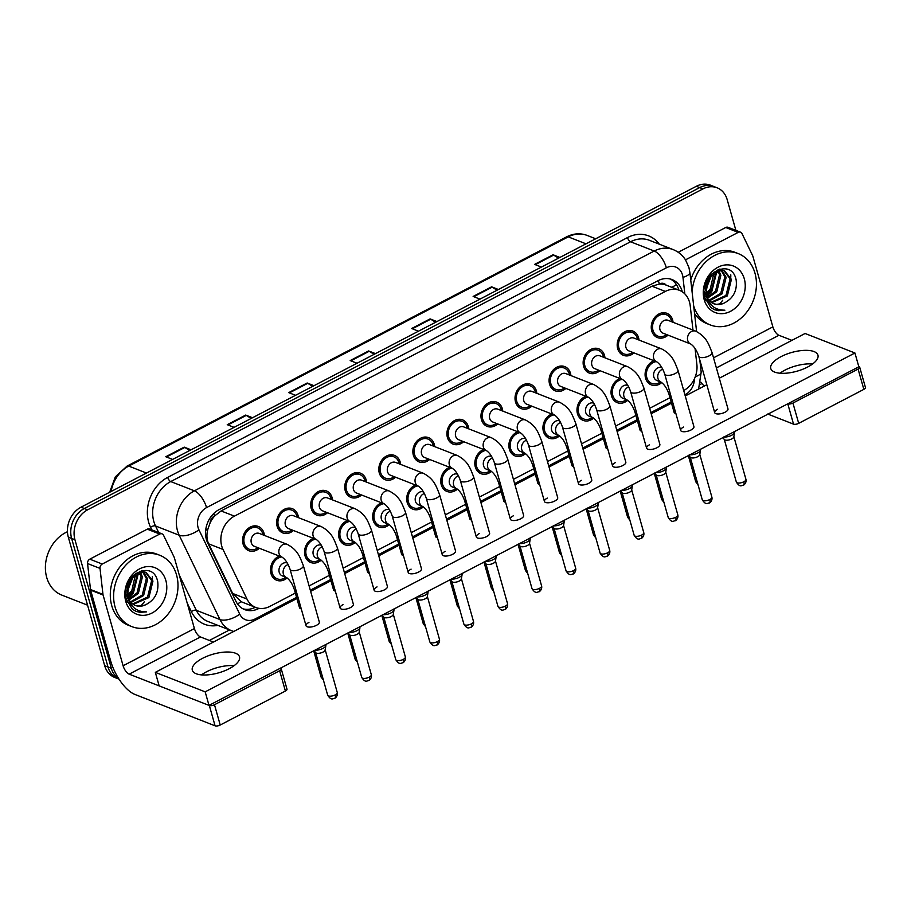 <?xml version="1.0" encoding="UTF-8"?>
<svg xmlns="http://www.w3.org/2000/svg" width="911" height="911" viewBox="0 0 911 911"><rect width="100%" height="100%" fill="white"/><g stroke="black" fill="none" stroke-linecap="round" stroke-linejoin="round"><path stroke-width="1.37" d="M627.702 400.339A13.027 10.59 -68.6 0 1 617.237 402.651A13.027 10.59 -68.6 0 1 611.532 395.966A13.027 10.59 -68.6 0 1 619.913 378.475M593.642 418.103A13.027 10.59 -68.6 0 1 583.177 420.415A13.027 10.59 -68.6 0 1 577.472 413.731A13.027 10.59 -68.6 0 1 585.853 396.239M559.582 435.857A13.027 10.59 -68.6 0 1 549.117 438.168A13.027 10.59 -68.6 0 1 543.423 431.495A13.027 10.59 -68.6 0 1 551.804 414.004M525.533 453.621A13.027 10.59 -68.6 0 1 515.068 455.933A13.027 10.59 -68.6 0 1 509.363 449.248A13.027 10.59 -68.6 0 1 517.744 431.757M491.473 471.374A13.027 10.59 -68.6 0 1 481.008 473.697A13.027 10.59 -68.6 0 1 475.303 467.013A13.027 10.59 -68.6 0 1 483.684 449.522M457.413 489.139A13.027 10.59 -68.6 0 1 446.959 491.45A13.027 10.59 -68.6 0 1 441.254 484.777A13.027 10.59 -68.6 0 1 449.635 467.286M423.364 506.903A13.027 10.59 -68.6 0 1 412.899 509.215A13.027 10.59 -68.6 0 1 407.194 502.53A13.027 10.59 -68.6 0 1 415.575 485.039M389.304 524.656A13.027 10.59 -68.6 0 1 378.839 526.979A13.027 10.59 -68.6 0 1 373.146 520.295A13.027 10.59 -68.6 0 1 381.527 502.804M355.256 542.421A13.027 10.59 -68.6 0 1 344.791 544.732A13.027 10.59 -68.6 0 1 339.086 538.059A13.027 10.59 -68.6 0 1 347.467 520.568M321.196 560.185A13.027 10.59 -68.6 0 1 310.731 562.497A13.027 10.59 -68.6 0 1 305.026 555.812A13.027 10.59 -68.6 0 1 313.407 538.321M287.136 577.938A13.027 10.59 -68.6 0 1 276.682 580.261A13.027 10.59 -68.6 0 1 270.977 573.577A13.027 10.59 -68.6 0 1 279.358 556.086M661.75 382.574A13.027 10.59 -68.6 0 1 651.285 384.886A13.027 10.59 -68.6 0 1 645.58 378.213A13.027 10.59 -68.6 0 1 653.961 360.722M633.988 352.899A13.027 10.59 -68.6 0 1 623.386 355.336A13.027 10.59 -68.6 0 1 617.681 348.651A13.027 10.59 -68.6 0 1 620.983 334.827A13.027 10.59 -68.6 0 1 632.883 331.08A13.027 10.59 -68.6 0 1 638.577 337.753A13.027 10.59 -68.6 0 1 639.01 340.054M599.928 370.663A13.027 10.59 -68.6 0 1 589.326 373.1A13.027 10.59 -68.6 0 1 583.621 366.416A13.027 10.59 -68.6 0 1 586.923 352.591A13.027 10.59 -68.6 0 1 598.823 348.833A13.027 10.59 -68.6 0 1 604.528 355.518A13.027 10.59 -68.6 0 1 604.961 357.818M565.879 388.428A13.027 10.59 -68.6 0 1 555.277 390.853A13.027 10.59 -68.6 0 1 549.572 384.18A13.027 10.59 -68.6 0 1 552.863 370.356A13.027 10.59 -68.6 0 1 564.763 366.598A13.027 10.59 -68.6 0 1 570.468 373.282A13.027 10.59 -68.6 0 1 570.901 375.583M531.819 406.181A13.027 10.59 -68.6 0 1 521.217 408.618A13.027 10.59 -68.6 0 1 515.512 401.933A13.027 10.59 -68.6 0 1 518.814 388.109A13.027 10.59 -68.6 0 1 530.714 384.362A13.027 10.59 -68.6 0 1 536.42 391.035A13.027 10.59 -68.6 0 1 536.841 393.336M497.759 423.945A13.027 10.59 -68.6 0 1 487.157 426.382A13.027 10.59 -68.6 0 1 481.464 419.698A13.027 10.59 -68.6 0 1 484.754 405.873A13.027 10.59 -68.6 0 1 496.654 402.115A13.027 10.59 -68.6 0 1 502.36 408.8A13.027 10.59 -68.6 0 1 502.792 411.1M463.71 441.71A13.027 10.59 -68.6 0 1 453.109 444.135A13.027 10.59 -68.6 0 1 447.403 437.462A13.027 10.59 -68.6 0 1 450.706 423.638A13.027 10.59 -68.6 0 1 462.606 419.88A13.027 10.59 -68.6 0 1 468.3 426.564A13.027 10.59 -68.6 0 1 468.732 428.865M429.65 459.463A13.027 10.59 -68.6 0 1 419.049 461.9A13.027 10.59 -68.6 0 1 413.343 455.215A13.027 10.59 -68.6 0 1 416.646 441.391A13.027 10.59 -68.6 0 1 428.546 437.644A13.027 10.59 -68.6 0 1 434.251 444.317A13.027 10.59 -68.6 0 1 434.684 446.618M395.602 477.227A13.027 10.59 -68.6 0 1 385 479.664A13.027 10.59 -68.6 0 1 379.295 472.98A13.027 10.59 -68.6 0 1 382.586 459.155A13.027 10.59 -68.6 0 1 394.486 455.398A13.027 10.59 -68.6 0 1 400.191 462.082A13.027 10.59 -68.6 0 1 400.624 464.382M361.542 494.992A13.027 10.59 -68.6 0 1 350.94 497.417A13.027 10.59 -68.6 0 1 345.235 490.744A13.027 10.59 -68.6 0 1 348.537 476.92A13.027 10.59 -68.6 0 1 360.437 473.162A13.027 10.59 -68.6 0 1 366.142 479.835A13.027 10.59 -68.6 0 1 366.564 482.147M327.482 512.745A13.027 10.59 -68.6 0 1 316.88 515.182A13.027 10.59 -68.6 0 1 311.186 508.497A13.027 10.59 -68.6 0 1 314.477 494.673A13.027 10.59 -68.6 0 1 326.377 490.927A13.027 10.59 -68.6 0 1 332.082 497.6A13.027 10.59 -68.6 0 1 332.515 499.9M293.433 530.509A13.027 10.59 -68.6 0 1 282.831 532.946A13.027 10.59 -68.6 0 1 277.126 526.262A13.027 10.59 -68.6 0 1 280.429 512.438A13.027 10.59 -68.6 0 1 292.317 508.68A13.027 10.59 -68.6 0 1 298.022 515.364A13.027 10.59 -68.6 0 1 298.455 517.664M259.373 548.274A13.027 10.59 -68.6 0 1 248.771 550.699A13.027 10.59 -68.6 0 1 243.066 544.026A13.027 10.59 -68.6 0 1 246.369 530.202A13.027 10.59 -68.6 0 1 258.269 526.444A13.027 10.59 -68.6 0 1 263.974 533.117A13.027 10.59 -68.6 0 1 264.395 535.429M668.036 335.146A13.027 10.59 -68.6 0 1 657.446 337.571A13.027 10.59 -68.6 0 1 651.741 330.898A13.027 10.59 -68.6 0 1 655.032 317.074A13.027 10.59 -68.6 0 1 666.932 313.316A13.027 10.59 -68.6 0 1 672.637 320A13.027 10.59 -68.6 0 1 673.07 322.3M692.975 330.089L690.219 305.789A22.991 18.687 111.4 0 0 689.502 302.11A22.991 18.687 111.4 0 0 679.435 290.324A22.991 18.687 111.4 0 0 665.315 291.429L234.423 516.15A22.991 18.687 111.4 0 0 223.001 549.447L246.995 599.062A22.991 18.687 111.4 0 0 255.775 607.466A22.991 18.687 111.4 0 0 269.895 606.362L295.358 593.084M210.077 523.005A22.991 18.687 -68.6 0 1 214.894 515.763L214.563 515.922A7.664 6.229 111.4 0 0 210.077 523.005L207.959 528.972C206.398 534.336 206.638 539.289 208.665 543.844L232.658 593.448L241.324 601.784L255.775 607.466M659.359 283.959L659.029 284.13A22.991 18.687 -68.6 0 1 666.146 285.12A22.991 18.687 -68.6 0 1 666.18 285.143A7.664 6.229 111.4 0 0 659.359 283.959A22.991 9.782 -117.5 0 0 658.254 280.588M659.029 284.13L652.003 286.213L221.1 510.946L214.894 515.763M683.705 390.546A22.991 18.687 111.4 0 0 696.869 364.434L695.059 348.469M309.102 585.921L329.418 575.331M343.151 568.157L363.466 557.566M377.211 550.392L397.526 539.802M411.271 532.639L431.575 522.049M445.32 514.874L465.635 504.284M479.38 497.11L499.695 486.52M513.428 479.357L533.744 468.766M547.488 461.592L567.804 451.002M581.548 443.828L601.852 433.237M615.597 426.075L635.912 415.484M649.657 408.31L669.972 397.72M118.76 678.741A22.991 18.687 -68.6 0 1 111.324 668.287L74.941 539.722L71.627 538.424A22.991 18.687 -68.6 0 1 84.324 508.497L699.659 187.598A22.991 18.687 -68.6 0 1 713.78 186.482A22.991 18.687 -68.6 0 0 699.659 187.598L84.324 508.497A22.991 18.687 -68.6 0 0 71.627 538.424L107.999 666.989L71.627 538.424L68.302 537.114A22.991 18.687 -68.6 0 1 80.999 507.199L696.334 186.288A22.991 18.687 -68.6 0 1 710.455 185.184L717.094 187.791A22.991 18.687 -68.6 0 1 727.16 199.577L735.883 230.369M119.022 679.15L118.066 678.775A22.991 18.687 -68.6 0 1 107.999 666.989A22.991 18.687 -68.6 0 0 118.066 678.775L114.74 677.477A22.991 18.687 -68.6 0 1 104.685 665.69L68.302 537.114M189.704 450.501L184.819 447.438A6.126 2.608 -117.5 0 0 184.216 447.13L165.779 456.741L172.612 459.417M191.059 449.806L184.216 447.13M251.185 418.445L246.289 415.382A6.126 2.608 -117.5 0 0 245.685 415.074L227.249 424.685L234.081 427.361M252.529 417.739L245.685 415.074M312.655 386.389L307.759 383.315A6.126 2.608 -117.5 0 0 307.166 383.007L288.719 392.63L295.563 395.306M313.999 385.683L307.166 383.007M558.545 258.155L553.649 255.08A6.126 2.608 -117.5 0 0 553.045 254.773L534.609 264.395L541.441 267.071M559.889 257.449L553.045 254.773M497.076 290.21L492.179 287.136A6.126 2.608 -117.5 0 0 491.576 286.828L473.139 296.451L479.972 299.127M498.419 289.504L491.576 286.828M435.595 322.266L430.709 319.203A6.126 2.608 -117.5 0 0 430.106 318.896L411.67 328.507L418.502 331.183M436.95 321.572L430.106 318.896M374.125 354.333L369.228 351.259A6.126 2.608 -117.5 0 0 368.636 350.951L350.188 360.574L357.032 363.25M375.469 353.627L368.636 350.951M682.316 291.816A22.991 18.687 111.4 0 0 682.202 291.383A22.991 18.687 111.4 0 0 672.136 279.597A22.991 18.687 111.4 0 0 658.015 280.702L219.107 509.602A22.991 18.687 111.4 0 0 207.685 542.899L235.881 601.192A22.991 18.687 111.4 0 0 244.66 609.607A22.991 18.687 111.4 0 0 258.781 608.491L259.066 608.343M670.428 279.051A22.991 18.687 -68.6 0 1 678.877 290.085A22.991 18.687 -68.6 0 1 678.877 290.108M74.941 539.722A22.991 18.687 -68.6 0 1 87.638 509.807L702.973 188.896A22.991 18.687 -68.6 0 1 717.094 187.791M701.948 383.554L700.206 384.476M229.538 629.934L209.382 640.444M255.296 607.284A22.991 18.687 -68.6 0 1 243.043 608.855M690.743 344.028L662.992 333.164A6.901 5.603 -68.6 0 1 659.974 329.634A6.901 5.603 -68.6 0 1 661.728 322.312A6.901 5.603 -68.6 0 1 668.025 320.319L695.765 331.183A6.901 5.603 -68.6 0 0 691.187 331.706A6.901 5.603 -68.6 0 0 687.725 340.486A6.901 5.603 -68.6 0 0 690.743 344.028C694.102 346.339 696.778 350.416 698.76 356.258L714.702 412.626A6.901 2.733 -15.8 0 0 725.076 412.216A6.901 2.733 -15.8 0 0 727.98 408.88L712.026 352.511A6.901 2.733 164.2 0 1 709.134 355.848A6.901 2.733 164.2 0 1 708.781 356.03A6.901 2.733 164.2 0 1 698.76 356.258M666.636 334.588A11.49 9.349 -68.6 0 1 658.004 336.148A11.49 9.349 -68.6 0 1 652.971 330.249A11.49 9.349 -68.6 0 1 655.874 318.053A11.49 9.349 -68.6 0 1 666.374 314.739A11.49 9.349 -68.6 0 1 671.407 320.638A11.49 9.349 -68.6 0 1 671.658 321.742M734.357 431.404L734.505 431.951A6.901 2.733 164.2 0 1 734.528 432.452A6.901 2.733 164.2 0 1 731.613 435.287A6.901 2.733 164.2 0 1 723.607 437.007M733.81 436.528A4.976 1.981 164.2 0 1 733.833 436.893A4.976 1.981 164.2 0 1 731.715 438.943A4.976 1.981 164.2 0 1 725.019 439.967A4.976 1.981 164.2 0 1 724.404 439.557L722.639 437.508M670.792 395.556A6.901 2.733 164.2 0 1 670.12 395.351A6.901 2.733 164.2 0 1 669.016 394.349C667.034 388.507 664.358 384.419 660.999 382.108L656.842 380.479A6.901 5.603 -68.6 0 1 653.825 376.949A6.901 5.603 -68.6 0 1 655.567 369.627A6.901 5.603 -68.6 0 1 661.876 367.634L661.91 367.657M660.486 381.903A11.49 9.349 -68.6 0 1 651.843 383.463A11.49 9.349 -68.6 0 1 646.81 377.564A11.49 9.349 -68.6 0 1 656.239 361.61M656.683 361.781L628.943 350.929A6.901 5.603 -68.6 0 1 625.925 347.387A6.901 5.603 -68.6 0 1 627.668 340.076A6.901 5.603 -68.6 0 1 633.965 338.083L661.716 348.936A6.901 5.603 -68.6 0 0 657.138 349.471A6.901 5.603 -68.6 0 0 653.665 358.251A6.901 5.603 -68.6 0 0 656.683 361.781C660.054 364.104 662.718 368.181 664.7 374.022L680.654 430.391A6.901 2.733 -15.8 0 0 691.028 429.981A6.901 2.733 -15.8 0 0 693.92 426.633L677.978 370.265A6.901 2.733 164.2 0 1 675.074 373.612A6.901 2.733 164.2 0 1 674.721 373.783A6.901 2.733 164.2 0 1 664.7 374.022M632.576 352.352A11.49 9.349 -68.6 0 1 623.944 353.912A11.49 9.349 -68.6 0 1 618.911 348.013A11.49 9.349 -68.6 0 1 621.826 335.817A11.49 9.349 -68.6 0 1 632.314 332.504A11.49 9.349 -68.6 0 1 637.347 338.402A11.49 9.349 -68.6 0 1 637.609 339.507M700.297 449.169L700.457 449.704A6.901 2.733 164.2 0 1 700.479 450.216A6.901 2.733 164.2 0 1 697.553 453.052A6.901 2.733 164.2 0 1 689.547 454.771M699.762 454.293A4.976 1.981 164.2 0 1 699.773 454.657A4.976 1.981 164.2 0 1 697.667 456.707A4.976 1.981 164.2 0 1 690.971 457.732A4.976 1.981 164.2 0 1 690.344 457.322L688.591 455.272M622.634 379.545L594.883 368.693A6.901 5.603 -68.6 0 1 591.865 365.152A6.901 5.603 -68.6 0 1 593.608 357.829A6.901 5.603 -68.6 0 1 599.916 355.848L627.656 366.7A6.901 5.603 -68.6 0 0 623.078 367.224A6.901 5.603 -68.6 0 0 619.617 376.004A6.901 5.603 -68.6 0 0 622.634 379.545C625.994 381.857 628.67 385.945 630.651 391.787L646.594 448.155A6.901 2.733 -15.8 0 0 656.968 447.734A6.901 2.733 -15.8 0 0 659.871 444.397L643.918 388.029A6.901 2.733 164.2 0 1 641.025 391.366A6.901 2.733 164.2 0 1 640.661 391.548A6.901 2.733 164.2 0 1 630.651 391.787M598.527 370.117A11.49 9.349 -68.6 0 1 589.884 371.665A11.49 9.349 -68.6 0 1 584.851 365.778A11.49 9.349 -68.6 0 1 587.766 353.57A11.49 9.349 -68.6 0 1 598.265 350.268A11.49 9.349 -68.6 0 1 603.298 356.155A11.49 9.349 -68.6 0 1 603.549 357.271M666.237 466.922L666.397 467.468A6.901 2.733 164.2 0 1 666.419 467.981A6.901 2.733 164.2 0 1 663.504 470.805A6.901 2.733 164.2 0 1 655.499 472.524M665.702 472.046A4.976 1.981 164.2 0 1 665.725 472.422A4.976 1.981 164.2 0 1 663.607 474.46A4.976 1.981 164.2 0 1 656.911 475.496A4.976 1.981 164.2 0 1 656.296 475.086L654.531 473.025M588.574 397.31L560.834 386.446A6.901 5.603 -68.6 0 1 557.805 382.916A6.901 5.603 -68.6 0 1 559.559 375.594A6.901 5.603 -68.6 0 1 565.856 373.601L593.596 384.465A6.901 5.603 -68.6 0 0 589.018 384.989A6.901 5.603 -68.6 0 0 585.557 393.768A6.901 5.603 -68.6 0 0 588.574 397.31C591.934 399.622 594.61 403.698 596.591 409.54L612.545 465.908A6.901 2.733 -15.8 0 0 622.919 465.498A6.901 2.733 -15.8 0 0 625.811 462.162L609.858 405.794A6.901 2.733 164.2 0 1 606.965 409.13A6.901 2.733 164.2 0 1 606.612 409.312A6.901 2.733 164.2 0 1 596.591 409.54M564.467 387.87A11.49 9.349 -68.6 0 1 555.835 389.43A11.49 9.349 -68.6 0 1 550.802 383.531A11.49 9.349 -68.6 0 1 553.706 371.335A11.49 9.349 -68.6 0 1 564.205 368.021A11.49 9.349 -68.6 0 1 569.238 373.92A11.49 9.349 -68.6 0 1 569.5 375.025M632.188 484.686L632.336 485.233A6.901 2.733 164.2 0 1 632.371 485.734A6.901 2.733 164.2 0 1 629.444 488.569A6.901 2.733 164.2 0 1 621.439 490.289M631.642 489.811A4.976 1.981 164.2 0 1 631.665 490.175A4.976 1.981 164.2 0 1 629.558 492.225A4.976 1.981 164.2 0 1 622.862 493.25A4.976 1.981 164.2 0 1 622.236 492.84L620.482 490.79M554.526 415.063L526.774 404.211A6.901 5.603 -68.6 0 1 523.757 400.669A6.901 5.603 -68.6 0 1 525.499 393.358A6.901 5.603 -68.6 0 1 531.796 391.366L559.548 402.218A6.901 5.603 -68.6 0 0 554.97 402.753A6.901 5.603 -68.6 0 0 551.497 411.533A6.901 5.603 -68.6 0 0 554.526 415.063C557.885 417.386 560.55 421.463 562.531 427.305L578.485 483.673A6.901 2.733 -15.8 0 0 588.859 483.263A6.901 2.733 -15.8 0 0 591.751 479.915L575.809 423.547A6.901 2.733 164.2 0 1 572.905 426.895A6.901 2.733 164.2 0 1 572.552 427.065A6.901 2.733 164.2 0 1 562.531 427.305M530.418 405.634A11.49 9.349 -68.6 0 1 521.775 407.194A11.49 9.349 -68.6 0 1 516.742 401.295A11.49 9.349 -68.6 0 1 519.657 389.099A11.49 9.349 -68.6 0 1 530.156 385.786A11.49 9.349 -68.6 0 1 535.19 391.673A11.49 9.349 -68.6 0 1 535.44 392.789M598.128 502.451L598.288 502.986A6.901 2.733 164.2 0 1 598.311 503.498A6.901 2.733 164.2 0 1 595.384 506.334A6.901 2.733 164.2 0 1 587.39 508.053M597.593 507.575A4.976 1.981 164.2 0 1 597.605 507.939A4.976 1.981 164.2 0 1 595.498 509.989A4.976 1.981 164.2 0 1 588.802 511.014A4.976 1.981 164.2 0 1 588.187 510.604L586.422 508.554M636.743 413.309A6.901 2.733 164.2 0 1 636.06 413.116A6.901 2.733 164.2 0 1 634.956 412.102C632.974 406.26 630.31 402.184 626.939 399.872L622.794 398.244A6.901 5.603 -68.6 0 1 619.765 394.702A6.901 5.603 -68.6 0 1 621.518 387.391A6.901 5.603 -68.6 0 1 627.816 385.399L627.861 385.41M626.426 399.667A11.49 9.349 -68.6 0 1 617.795 401.227A11.49 9.349 -68.6 0 1 612.761 395.328A11.49 9.349 -68.6 0 1 622.179 379.375M602.683 431.074A6.901 2.733 164.2 0 1 602 430.88A6.901 2.733 164.2 0 1 600.907 429.867C598.926 424.025 596.25 419.948 592.89 417.625L588.734 416.008A6.901 5.603 -68.6 0 1 585.716 412.467A6.901 5.603 -68.6 0 1 587.458 405.144A6.901 5.603 -68.6 0 1 593.756 403.163L593.801 403.174M592.378 417.432A11.49 9.349 -68.6 0 1 583.735 418.98A11.49 9.349 -68.6 0 1 578.701 413.093A11.49 9.349 -68.6 0 1 588.13 397.128M568.623 448.838A6.901 2.733 164.2 0 1 567.952 448.633A6.901 2.733 164.2 0 1 566.847 447.631C564.866 441.789 562.189 437.701 558.83 435.39L554.674 433.761A6.901 5.603 -68.6 0 1 551.656 430.231A6.901 5.603 -68.6 0 1 553.41 422.909A6.901 5.603 -68.6 0 1 559.707 420.916L559.741 420.939M558.318 435.185A11.49 9.349 -68.6 0 1 549.686 436.745A11.49 9.349 -68.6 0 1 544.653 430.846A11.49 9.349 -68.6 0 1 554.07 414.892M812.578 363.979A24.517 9.736 -15.8 0 0 784.895 370.162A24.517 9.736 -15.8 0 0 779.964 373.214A24.517 9.736 -15.8 0 1 784.895 370.162A24.517 9.736 -15.8 0 1 812.578 363.979M685.493 259.851L738.183 232.385L725.725 227.499A3.826 3.12 -68.6 0 1 728.071 227.317L740.541 232.191A3.826 3.12 111.4 0 0 738.183 232.385M678.205 252.29L725.725 227.499M700.764 382.085A30.644 13.05 -117.5 0 0 704.214 386.093M859.711 367.213L865.45 387.505A3.826 1.526 164.2 0 1 863.844 389.361L858.094 369.069A3.826 1.526 -15.8 0 0 859.711 367.213A3.826 1.526 -15.8 0 0 859.096 366.655L209.006 705.387L159.163 685.881L155.326 672.352L205.169 691.848L854.928 352.99L805.085 333.483L719.303 378.224M798.685 423.353A3.826 1.526 164.2 0 1 793.527 424.139L787.787 403.835A3.826 1.526 -15.8 0 0 792.934 403.049L798.685 423.353L863.844 389.361M767.677 414.027L793.527 424.139M792.934 403.049L858.094 369.069M791.91 340.361L778.928 335.282A7.664 3.257 62.5 0 1 772.858 326.89L752.839 256.139A3.826 3.12 111.4 0 0 752.623 255.57L741.998 233.603A3.826 3.12 111.4 0 0 740.541 232.191M720.601 377.553L718.927 376.892M234.127 665.656A24.517 9.736 -15.8 0 0 206.444 671.84A24.517 9.736 -15.8 0 0 201.502 674.892A24.517 9.736 -15.8 0 1 206.444 671.84A24.517 9.736 -15.8 0 1 234.127 665.656M102.248 564.034A3.826 3.12 111.4 0 0 100.016 568.407L102.966 594.393A3.826 3.12 111.4 0 0 103.08 594.997L90.622 590.123A3.826 3.12 -68.6 0 1 90.496 589.508L87.558 563.533A3.826 3.12 -68.6 0 1 89.79 559.16L102.248 564.034L159.732 534.051L147.275 529.177A3.826 3.12 -68.6 0 1 149.62 528.995L162.078 533.869A3.826 3.12 111.4 0 0 159.732 534.051M89.79 559.16L147.275 529.177M90.622 590.123L110.641 660.874A30.644 13.05 -117.5 0 0 134.919 694.444L215.076 725.816L209.336 705.513L129.168 674.151A7.664 3.257 62.5 0 1 123.099 665.759L103.08 594.997M281.248 668.89L286.999 689.183A3.826 1.526 164.2 0 1 285.394 691.039L279.643 670.747A3.826 1.526 -15.8 0 0 281.248 668.89A3.826 1.526 -15.8 0 0 280.645 668.321L280.303 668.196M209.336 705.513A3.826 1.526 -15.8 0 0 214.484 704.727L220.223 725.019L285.394 691.039M220.223 725.019A3.826 1.526 164.2 0 1 215.076 725.816M214.484 704.727L279.643 670.747M213.447 642.039L200.477 636.96A7.664 3.257 62.5 0 1 194.407 628.567L174.388 557.817A3.826 3.12 111.4 0 0 174.172 557.247L163.547 535.269A3.826 3.12 111.4 0 0 162.078 533.869M692.121 292.192A38.308 31.145 -68.6 0 1 738.217 253.588A38.308 31.145 -68.6 0 1 754.991 273.243A38.308 31.145 -68.6 0 1 745.289 313.908A38.308 31.145 -68.6 0 1 710.295 324.942A38.308 31.145 -68.6 0 1 693.67 305.811M690.743 280.007A38.308 31.145 -68.6 0 1 734.892 252.29L738.217 253.588M705.831 300.436L707.949 301.495M711.104 302.281L726.021 295.403L730.098 278.868L723.869 270.544M705.604 299.821L708.747 301.792M711.685 302.691L727.342 295.916L731.419 279.392L724.53 270.783L721.603 270.111L708.587 277.696L705.9 293.649A17.32 14.086 -68.6 0 0 706.207 294.891A17.32 14.086 -68.6 0 0 713.791 303.773A17.32 14.086 -68.6 0 0 723.436 303.42C733.127 298.728 737.375 290.939 736.168 280.064C731.579 255.866 697.302 274.928 704.977 297.851L710.819 307.542L714.725 309.797L724.894 310.184C715.146 310.252 708.895 305.208 706.139 295.062L705.9 293.649M708.963 300.243L720.749 293.331L724.826 276.807L721 270.077M709.464 300.824L722.07 293.854L726.147 277.32L721.74 270.123M707.141 297.396L715.477 291.269L719.553 274.746L717.788 270.476M707.562 298.193L716.798 291.782L720.874 275.259L718.631 270.282M705.831 293.319L710.204 289.208L714.122 272.093M706.093 294.492L711.514 289.721L715.602 273.198L715.101 271.535M705.49 286.384L709.305 276.648M705.342 288.741L710.762 274.894M724.53 270.783L718.016 269.656M704.237 291.361L707.346 299.036M720.419 269.61L719.713 269.098M721.148 269.702L719.986 269.03M744.298 278.812A24.984 20.315 -68.6 0 1 730.497 311.334A24.984 20.315 -68.6 0 1 704.214 299.719A24.984 20.315 -68.6 0 1 718.016 267.208A24.984 20.315 -68.6 0 1 744.298 278.812M713.518 303.659L716.524 304.365L723.436 303.42M730.781 274.803A34.481 28.036 -68.6 0 1 730.77 277.308M730.451 280.964A34.481 28.036 -68.6 0 1 725.213 296.371M722.73 300.197A34.481 28.036 -68.6 0 1 719.235 304.32M710.295 324.942L706.97 323.644A38.308 31.145 -68.6 0 1 694.535 313.486M705.353 289.812L711.514 274.131M704.807 297.111L705.774 296.462M706.526 295.904L711.149 291.235L716.479 270.909M714.497 309.706L718.517 310.662L724.894 310.184M705.421 290.78L712.208 273.505M706.754 296.485L711.798 291.486L717.048 270.692M115.071 606.977A38.308 31.145 -68.6 0 1 124.761 566.312A38.308 31.145 -68.6 0 1 159.767 555.266A38.308 31.145 -68.6 0 1 176.54 574.909A38.308 31.145 -68.6 0 1 166.838 615.574A38.308 31.145 -68.6 0 1 131.844 626.62A38.308 31.145 -68.6 0 1 115.071 606.977M131.844 626.62L128.519 625.322A38.308 31.145 -68.6 0 1 111.746 605.678A38.308 31.145 -68.6 0 1 121.448 565.014A38.308 31.145 -68.6 0 1 156.441 553.968L159.767 555.266M87.558 605.177L61.8 595.099A34.481 28.036 -68.6 0 1 46.7 577.415A34.481 28.036 -68.6 0 1 67.448 531.717M127.381 602.103L129.499 603.162M132.653 603.959L147.571 597.069L151.647 580.546L145.418 572.222M127.153 601.499L130.296 603.469M133.234 604.369L148.892 597.593L152.968 581.059L146.079 572.45L143.152 571.789L130.136 579.373L127.449 595.316A17.32 14.086 -68.6 0 0 127.756 596.568A17.32 14.086 -68.6 0 0 135.34 605.451A17.32 14.086 -68.6 0 0 144.986 605.086C154.676 600.395 158.924 592.617 157.717 581.742C153.116 557.543 118.851 576.595 126.527 599.529L132.368 609.22L136.274 611.475L146.443 611.862C136.696 611.919 130.444 606.885 127.677 596.739L127.449 595.316M130.512 601.92L142.298 595.008L146.375 578.485L142.549 571.755M131.013 602.501L143.619 595.521L147.696 578.997L143.289 571.801M128.69 599.074L137.026 592.947L141.103 576.424L139.337 572.154M129.111 599.871L138.335 593.46L142.423 576.936L140.18 571.96M127.369 594.997L131.742 590.886L135.671 573.771M127.642 596.17L133.063 591.398L137.14 574.875L136.65 573.201M127.039 588.062L130.854 578.326M126.88 590.419L132.311 576.572M146.079 572.45L139.565 571.322M125.786 593.027L128.895 600.713M141.968 571.277L141.262 570.776M142.697 571.368L141.535 570.707M165.848 580.489A24.984 20.315 -68.6 0 1 152.046 613.012A24.984 20.315 -68.6 0 1 125.764 601.397A24.984 20.315 -68.6 0 1 139.554 568.885A24.984 20.315 -68.6 0 1 165.848 580.489M135.067 605.337L138.073 606.043L144.986 605.086M152.331 576.481A34.481 28.036 -68.6 0 1 152.319 578.986M152 582.641A34.481 28.036 -68.6 0 1 146.762 598.049M144.28 601.864A34.481 28.036 -68.6 0 1 140.784 605.997M126.902 591.49L133.063 575.798M126.344 598.789L127.324 598.128M128.075 597.57L132.687 592.902L138.028 572.575M136.035 611.372L140.066 612.329L146.443 611.862M126.971 592.457L133.758 575.171M128.292 598.163L133.348 593.163L138.597 572.37M316.413 625.345A6.901 2.733 -15.8 0 0 319.317 621.997L303.363 565.64A6.901 2.733 164.2 0 1 300.459 568.976A6.901 2.733 164.2 0 1 300.106 569.159A6.901 2.733 164.2 0 1 290.085 569.386L306.039 625.755A6.901 2.733 -15.8 0 0 316.413 625.345M350.473 607.58A6.901 2.733 -15.8 0 0 353.366 604.244L337.412 547.875A6.901 2.733 164.2 0 1 334.519 551.212A6.901 2.733 164.2 0 1 334.166 551.394A6.901 2.733 164.2 0 1 324.145 551.633L340.099 608.001A6.901 2.733 -15.8 0 0 350.473 607.58M384.522 589.816A6.901 2.733 -15.8 0 0 387.426 586.479L371.472 530.111A6.901 2.733 164.2 0 1 368.579 533.459A6.901 2.733 164.2 0 1 368.215 533.63A6.901 2.733 164.2 0 1 358.205 533.869L374.148 590.237A6.901 2.733 -15.8 0 0 384.522 589.816M418.582 572.062A6.901 2.733 -15.8 0 0 421.474 568.715L405.532 512.358A6.901 2.733 164.2 0 1 402.628 515.694A6.901 2.733 164.2 0 1 402.275 515.877A6.901 2.733 164.2 0 1 392.254 516.104L408.208 572.472A6.901 2.733 -15.8 0 0 418.582 572.062M452.642 554.298A6.901 2.733 -15.8 0 0 455.534 550.961L439.58 494.593A6.901 2.733 164.2 0 1 436.688 497.93A6.901 2.733 164.2 0 1 436.335 498.112A6.901 2.733 164.2 0 1 426.314 498.351L442.268 554.719A6.901 2.733 -15.8 0 0 452.642 554.298M486.69 536.545A6.901 2.733 -15.8 0 0 489.594 533.197L473.64 476.829A6.901 2.733 164.2 0 1 470.736 480.177A6.901 2.733 164.2 0 1 470.383 480.348A6.901 2.733 164.2 0 1 460.374 480.587L476.316 536.955A6.901 2.733 -15.8 0 0 486.69 536.545M520.75 518.78A6.901 2.733 -15.8 0 0 523.643 515.444L507.689 459.076A6.901 2.733 164.2 0 1 504.796 462.412A6.901 2.733 164.2 0 1 504.443 462.594A6.901 2.733 164.2 0 1 494.422 462.822L510.376 519.19A6.901 2.733 -15.8 0 0 520.75 518.78M554.799 501.016A6.901 2.733 -15.8 0 0 557.703 497.679L541.749 441.311A6.901 2.733 164.2 0 1 538.856 444.648A6.901 2.733 164.2 0 1 538.503 444.83A6.901 2.733 164.2 0 1 528.482 445.069L544.425 501.437A6.901 2.733 -15.8 0 0 554.799 501.016M229.196 668.708A24.517 9.736 -15.8 0 0 239.491 656.831A24.517 9.736 -15.8 0 0 202.618 658.3A24.517 9.736 -15.8 0 0 192.312 670.177A24.517 9.736 -15.8 0 0 229.196 668.708M807.647 367.031A24.517 9.736 -15.8 0 0 817.953 355.153A24.517 9.736 -15.8 0 0 781.069 356.634A24.517 9.736 -15.8 0 0 770.763 368.511A24.517 9.736 -15.8 0 0 807.647 367.031M330.237 573.156A6.901 2.733 164.2 0 1 329.566 572.962A6.901 2.733 164.2 0 1 328.461 571.949L333.528 589.884A6.901 2.733 -15.8 0 0 335.316 591.091M398.346 537.638A6.901 2.733 164.2 0 1 397.674 537.444A6.901 2.733 164.2 0 1 396.57 536.431L401.637 554.366A6.901 2.733 -15.8 0 0 403.425 555.573M308.943 622.418A6.901 2.733 -15.8 0 0 306.039 625.755M377.052 586.9A6.901 2.733 -15.8 0 0 374.148 590.237M445.16 551.371A6.901 2.733 -15.8 0 0 442.268 554.719M500.515 484.356A6.901 2.733 164.2 0 1 499.843 484.162A6.901 2.733 164.2 0 1 498.738 483.149L503.806 501.084A6.901 2.733 -15.8 0 0 505.594 502.291M479.22 533.618A6.901 2.733 -15.8 0 0 476.316 536.955M566.847 447.631L571.926 465.555A6.901 2.733 -15.8 0 0 573.702 466.762M634.956 412.102L640.034 430.038A6.901 2.733 -15.8 0 0 641.811 431.245M615.437 462.572A6.901 2.733 -15.8 0 0 612.545 465.908M683.546 427.054A6.901 2.733 -15.8 0 0 680.654 430.391M669.016 394.349L674.083 412.273A6.901 2.733 -15.8 0 0 675.871 413.48M706.811 384.738L685.243 395.978M671.509 403.152L651.194 413.742M637.449 420.916L617.134 431.507M603.389 438.669L583.086 449.26M569.341 456.434L549.026 467.024M535.281 474.198L514.966 484.789M501.232 491.951L480.917 502.542M467.172 509.716L446.857 520.306M433.112 527.48L412.808 538.071M399.064 545.233L378.748 555.824M365.004 562.998L344.688 573.588M330.944 580.762L310.64 591.353M296.895 598.516L155.326 672.352M717.606 409.29A6.901 2.733 -15.8 0 0 714.702 412.626M547.329 498.089A6.901 2.733 -15.8 0 0 544.425 501.437M649.497 444.807A6.901 2.733 -15.8 0 0 646.594 448.155M581.377 480.336A6.901 2.733 -15.8 0 0 578.485 483.673M600.907 429.867L605.974 447.802A6.901 2.733 -15.8 0 0 607.762 449.009M513.269 515.854A6.901 2.733 -15.8 0 0 510.376 519.19M534.575 466.591A6.901 2.733 164.2 0 1 533.892 466.398A6.901 2.733 164.2 0 1 532.787 465.384L537.866 483.32A6.901 2.733 -15.8 0 0 539.642 484.527M466.455 502.12A6.901 2.733 164.2 0 1 465.783 501.915A6.901 2.733 164.2 0 1 464.678 500.913L469.757 518.837A6.901 2.733 -15.8 0 0 471.534 520.044M411.1 569.136A6.901 2.733 -15.8 0 0 408.208 572.472M342.991 604.653A6.901 2.733 -15.8 0 0 340.099 608.001M432.406 519.874A6.901 2.733 164.2 0 1 431.723 519.68A6.901 2.733 164.2 0 1 430.63 518.666L435.697 536.602A6.901 2.733 -15.8 0 0 437.474 537.809M364.298 555.403A6.901 2.733 164.2 0 1 363.614 555.198A6.901 2.733 164.2 0 1 362.51 554.195L367.589 572.119A6.901 2.733 -15.8 0 0 369.365 573.326M296.177 590.92A6.901 2.733 164.2 0 1 295.506 590.727A6.901 2.733 164.2 0 1 294.401 589.713L299.48 607.648A6.901 2.733 -15.8 0 0 301.256 608.855M854.928 352.99L858.766 366.518M205.169 691.848L209.006 705.387M520.466 432.827L492.714 421.975A6.901 5.603 -68.6 0 1 489.697 418.434A6.901 5.603 -68.6 0 1 491.45 411.112A6.901 5.603 -68.6 0 1 497.748 409.13L525.488 419.982A6.901 5.603 -68.6 0 0 520.91 420.506A6.901 5.603 -68.6 0 0 517.448 429.286A6.901 5.603 -68.6 0 0 520.466 432.827C523.825 435.139 526.501 439.227 528.482 445.069M496.358 423.399A11.49 9.349 -68.6 0 1 487.727 424.947A11.49 9.349 -68.6 0 1 482.693 419.06A11.49 9.349 -68.6 0 1 485.597 406.853A11.49 9.349 -68.6 0 1 496.096 403.55A11.49 9.349 -68.6 0 1 501.13 409.438A11.49 9.349 -68.6 0 1 501.38 410.554M564.08 520.204L564.228 520.75A6.901 2.733 164.2 0 1 564.251 521.263A6.901 2.733 164.2 0 1 561.335 524.087A6.901 2.733 164.2 0 1 553.33 525.806M563.533 525.328A4.976 1.981 164.2 0 1 563.556 525.704A4.976 1.981 164.2 0 1 561.438 527.742A4.976 1.981 164.2 0 1 554.742 528.779A4.976 1.981 164.2 0 1 554.127 528.369L552.362 526.307M486.406 450.592L458.666 439.728A6.901 5.603 -68.6 0 1 455.648 436.198A6.901 5.603 -68.6 0 1 457.39 428.876A6.901 5.603 -68.6 0 1 463.688 426.883L491.439 437.747A6.901 5.603 -68.6 0 0 486.85 438.271A6.901 5.603 -68.6 0 0 483.388 447.05A6.901 5.603 -68.6 0 0 486.406 450.592C489.776 452.904 492.441 456.98 494.422 462.822M462.298 441.152A11.49 9.349 -68.6 0 1 453.667 442.712A11.49 9.349 -68.6 0 1 448.633 436.813A11.49 9.349 -68.6 0 1 451.549 424.617A11.49 9.349 -68.6 0 1 462.036 421.303A11.49 9.349 -68.6 0 1 467.07 427.202A11.49 9.349 -68.6 0 1 467.332 428.307M530.02 537.968L530.179 538.515A6.901 2.733 164.2 0 1 530.202 539.016A6.901 2.733 164.2 0 1 527.275 541.851A6.901 2.733 164.2 0 1 519.27 543.571M529.485 543.093A4.976 1.981 164.2 0 1 529.496 543.457A4.976 1.981 164.2 0 1 527.389 545.507A4.976 1.981 164.2 0 1 520.693 546.532A4.976 1.981 164.2 0 1 520.067 546.122L518.313 544.072M452.357 468.345L424.606 457.493A6.901 5.603 -68.6 0 1 421.588 453.951A6.901 5.603 -68.6 0 1 423.33 446.641A6.901 5.603 -68.6 0 1 429.639 444.648L457.379 455.5A6.901 5.603 -68.6 0 0 452.801 456.035A6.901 5.603 -68.6 0 0 449.339 464.815A6.901 5.603 -68.6 0 0 452.357 468.345C455.716 470.668 458.392 474.745 460.374 480.587M428.25 458.916A11.49 9.349 -68.6 0 1 419.607 460.476A11.49 9.349 -68.6 0 1 414.573 454.578A11.49 9.349 -68.6 0 1 417.489 442.382A11.49 9.349 -68.6 0 1 427.988 439.068A11.49 9.349 -68.6 0 1 433.021 444.955A11.49 9.349 -68.6 0 1 433.272 446.071M495.96 555.733L496.119 556.268A6.901 2.733 164.2 0 1 496.142 556.78A6.901 2.733 164.2 0 1 493.227 559.616A6.901 2.733 164.2 0 1 485.221 561.335M495.425 560.857A4.976 1.981 164.2 0 1 495.447 561.222A4.976 1.981 164.2 0 1 493.329 563.271A4.976 1.981 164.2 0 1 486.633 564.296A4.976 1.981 164.2 0 1 486.018 563.886L484.253 561.836M532.787 465.384C530.806 459.543 528.141 455.466 524.782 453.154L520.625 451.526A6.901 5.603 -68.6 0 1 517.607 447.984A6.901 5.603 -68.6 0 1 519.35 440.673A6.901 5.603 -68.6 0 1 525.647 438.681L525.693 438.692M524.258 452.949A11.49 9.349 -68.6 0 1 515.626 454.509A11.49 9.349 -68.6 0 1 510.593 448.611A11.49 9.349 -68.6 0 1 520.01 432.645M498.738 483.149C496.757 477.307 494.081 473.23 490.722 470.907L486.565 469.29A6.901 5.603 -68.6 0 1 483.547 465.749A6.901 5.603 -68.6 0 1 485.29 458.427A6.901 5.603 -68.6 0 1 491.598 456.445L491.633 456.457M490.209 470.714A11.49 9.349 -68.6 0 1 481.566 472.262A11.49 9.349 -68.6 0 1 476.533 466.375A11.49 9.349 -68.6 0 1 485.962 450.41M464.678 500.913C462.697 495.072 460.032 490.983 456.662 488.672L452.516 487.043A6.901 5.603 -68.6 0 1 449.487 483.513A6.901 5.603 -68.6 0 1 451.241 476.191A6.901 5.603 -68.6 0 1 457.538 474.198L457.584 474.221M456.149 488.467A11.49 9.349 -68.6 0 1 447.517 490.027A11.49 9.349 -68.6 0 1 442.484 484.128A11.49 9.349 -68.6 0 1 451.902 468.174M418.297 486.11L390.557 475.257A6.901 5.603 -68.6 0 1 387.528 471.716A6.901 5.603 -68.6 0 1 389.282 464.394A6.901 5.603 -68.6 0 1 395.579 462.412L423.319 473.264A6.901 5.603 -68.6 0 0 418.741 473.788A6.901 5.603 -68.6 0 0 415.279 482.568A6.901 5.603 -68.6 0 0 418.297 486.11C421.656 488.421 424.332 492.509 426.314 498.351M394.19 476.681A11.49 9.349 -68.6 0 1 385.558 478.229A11.49 9.349 -68.6 0 1 380.525 472.342A11.49 9.349 -68.6 0 1 383.429 460.135A11.49 9.349 -68.6 0 1 393.928 456.832A11.49 9.349 -68.6 0 1 398.961 462.72A11.49 9.349 -68.6 0 1 399.223 463.836M461.911 573.486L462.059 574.032A6.901 2.733 164.2 0 1 462.093 574.545A6.901 2.733 164.2 0 1 459.167 577.369A6.901 2.733 164.2 0 1 451.161 579.089M461.365 578.61A4.976 1.981 164.2 0 1 461.387 578.986A4.976 1.981 164.2 0 1 459.281 581.024A4.976 1.981 164.2 0 1 452.585 582.061A4.976 1.981 164.2 0 1 451.958 581.651L450.205 579.59M384.248 503.874L356.497 493.01A6.901 5.603 -68.6 0 1 353.479 489.48A6.901 5.603 -68.6 0 1 355.222 482.158A6.901 5.603 -68.6 0 1 361.519 480.165L389.27 491.029A6.901 5.603 -68.6 0 0 384.693 491.553A6.901 5.603 -68.6 0 0 381.219 500.333A6.901 5.603 -68.6 0 0 384.248 503.874C387.608 506.186 390.272 510.262 392.254 516.104M360.141 494.434A11.49 9.349 -68.6 0 1 351.498 495.994A11.49 9.349 -68.6 0 1 346.465 490.095A11.49 9.349 -68.6 0 1 349.38 477.899A11.49 9.349 -68.6 0 1 359.879 474.585A11.49 9.349 -68.6 0 1 364.912 480.484A11.49 9.349 -68.6 0 1 365.163 481.589M427.851 591.25L428.011 591.797A6.901 2.733 164.2 0 1 428.033 592.298A6.901 2.733 164.2 0 1 425.107 595.134A6.901 2.733 164.2 0 1 417.113 596.853M427.316 596.375A4.976 1.981 164.2 0 1 427.327 596.739A4.976 1.981 164.2 0 1 425.221 598.789A4.976 1.981 164.2 0 1 418.525 599.814A4.976 1.981 164.2 0 1 417.898 599.404L416.145 597.354M350.188 521.627L322.437 510.775A6.901 5.603 -68.6 0 1 319.419 507.233A6.901 5.603 -68.6 0 1 321.173 499.923A6.901 5.603 -68.6 0 1 327.47 497.93L355.21 508.782A6.901 5.603 -68.6 0 0 350.633 509.317A6.901 5.603 -68.6 0 0 347.171 518.097A6.901 5.603 -68.6 0 0 350.188 521.627C353.548 523.95 356.224 528.027 358.205 533.869M326.081 512.198A11.49 9.349 -68.6 0 1 317.438 513.758A11.49 9.349 -68.6 0 1 312.416 507.86A11.49 9.349 -68.6 0 1 315.32 495.664A11.49 9.349 -68.6 0 1 325.819 492.35A11.49 9.349 -68.6 0 1 330.852 498.237A11.49 9.349 -68.6 0 1 331.103 499.353M393.803 609.003L393.951 609.55A6.901 2.733 164.2 0 1 393.973 610.063A6.901 2.733 164.2 0 1 391.058 612.898A6.901 2.733 164.2 0 1 383.053 614.618M393.256 614.139A4.976 1.981 164.2 0 1 393.279 614.504A4.976 1.981 164.2 0 1 391.161 616.553A4.976 1.981 164.2 0 1 384.465 617.578A4.976 1.981 164.2 0 1 383.85 617.168L382.085 615.119M316.128 539.392L288.388 528.539A6.901 5.603 -68.6 0 1 285.371 524.998A6.901 5.603 -68.6 0 1 287.113 517.676A6.901 5.603 -68.6 0 1 293.41 515.694L321.162 526.547A6.901 5.603 -68.6 0 0 316.572 527.07A6.901 5.603 -68.6 0 0 313.111 535.85A6.901 5.603 -68.6 0 0 316.128 539.392C319.499 541.703 322.164 545.791 324.145 551.633M292.021 529.963A11.49 9.349 -68.6 0 1 283.389 531.512A11.49 9.349 -68.6 0 1 278.356 525.624A11.49 9.349 -68.6 0 1 281.26 513.417A11.49 9.349 -68.6 0 1 291.759 510.114A11.49 9.349 -68.6 0 1 296.792 516.002A11.49 9.349 -68.6 0 1 297.054 517.118M359.743 626.768L359.891 627.315A6.901 2.733 164.2 0 1 359.925 627.816A6.901 2.733 164.2 0 1 356.998 630.651A6.901 2.733 164.2 0 1 348.993 632.371M359.207 631.892A4.976 1.981 164.2 0 1 359.219 632.257A4.976 1.981 164.2 0 1 357.112 634.307A4.976 1.981 164.2 0 1 350.416 635.343A4.976 1.981 164.2 0 1 349.79 634.933L348.036 632.872M282.08 557.156L254.328 546.293A6.901 5.603 -68.6 0 1 251.311 542.762A6.901 5.603 -68.6 0 1 253.053 535.44A6.901 5.603 -68.6 0 1 259.362 533.447L287.102 544.311A6.901 5.603 -68.6 0 0 282.524 544.835A6.901 5.603 -68.6 0 0 279.062 553.615A6.901 5.603 -68.6 0 0 282.08 557.156C285.439 559.468 288.115 563.545 290.085 569.386M257.972 547.716A11.49 9.349 -68.6 0 1 249.329 549.276A11.49 9.349 -68.6 0 1 244.296 543.377A11.49 9.349 -68.6 0 1 247.211 531.181A11.49 9.349 -68.6 0 1 257.711 527.868A11.49 9.349 -68.6 0 1 262.744 533.766A11.49 9.349 -68.6 0 1 262.994 534.871M325.683 644.532L325.842 645.079A6.901 2.733 164.2 0 1 325.865 645.58A6.901 2.733 164.2 0 1 322.938 648.416A6.901 2.733 164.2 0 1 314.944 650.135M325.147 649.657A4.976 1.981 164.2 0 1 325.17 650.021A4.976 1.981 164.2 0 1 323.052 652.071A4.976 1.981 164.2 0 1 316.356 653.096A4.976 1.981 164.2 0 1 315.741 652.686L313.976 650.636M430.63 518.666C428.648 512.825 425.972 508.748 422.613 506.436L418.456 504.808A6.901 5.603 -68.6 0 1 415.439 501.266A6.901 5.603 -68.6 0 1 417.181 493.956A6.901 5.603 -68.6 0 1 423.478 491.963L423.524 491.974M422.1 506.231A11.49 9.349 -68.6 0 1 413.457 507.791A11.49 9.349 -68.6 0 1 408.424 501.893A11.49 9.349 -68.6 0 1 417.853 485.927M396.57 536.431C394.588 530.589 391.912 526.512 388.553 524.189L384.396 522.572A6.901 5.603 -68.6 0 1 381.379 519.031A6.901 5.603 -68.6 0 1 383.132 511.709A6.901 5.603 -68.6 0 1 389.43 509.727L389.464 509.739M388.04 523.996A11.49 9.349 -68.6 0 1 379.397 525.545A11.49 9.349 -68.6 0 1 374.375 519.657A11.49 9.349 -68.6 0 1 383.793 503.692M362.51 554.195C360.528 548.354 357.864 544.266 354.504 541.954L350.348 540.325A6.901 5.603 -68.6 0 1 347.33 536.795A6.901 5.603 -68.6 0 1 349.072 529.473A6.901 5.603 -68.6 0 1 355.37 527.48L355.415 527.503M353.98 541.749A11.49 9.349 -68.6 0 1 345.349 543.309A11.49 9.349 -68.6 0 1 340.315 537.41A11.49 9.349 -68.6 0 1 349.733 521.456M328.461 571.949C326.48 566.107 323.804 562.03 320.444 559.718L316.288 558.09A6.901 5.603 -68.6 0 1 313.27 554.548A6.901 5.603 -68.6 0 1 315.012 547.226A6.901 5.603 -68.6 0 1 321.321 545.245L321.355 545.256M319.932 559.513A11.49 9.349 -68.6 0 1 311.289 561.074A11.49 9.349 -68.6 0 1 306.255 555.175A11.49 9.349 -68.6 0 1 315.684 539.21M294.401 589.713C292.42 583.871 289.755 579.795 286.384 577.472L282.239 575.843A6.901 5.603 -68.6 0 1 279.21 572.313A6.901 5.603 -68.6 0 1 280.964 564.991A6.901 5.603 -68.6 0 1 287.261 563.009L287.307 563.021M285.872 577.278A11.49 9.349 -68.6 0 1 277.24 578.827A11.49 9.349 -68.6 0 1 272.207 572.939A11.49 9.349 -68.6 0 1 281.624 556.974M205.681 530.35A22.991 10.681 -25.8 0 0 207.959 528.972M254.374 607.728A22.991 9.782 -117.5 0 0 254.294 606.885M671.658 287.284A22.991 7.288 -6.5 0 0 676.338 284.494M237.441 603.845A22.991 10.681 -25.8 0 0 241.324 601.784M214.563 515.922A22.991 9.782 -117.5 0 0 213.789 513.474M652.003 286.213L665.315 291.429M232.658 593.448L246.995 599.062M208.665 543.844L223.001 549.447M221.1 510.946L234.423 516.15M109.65 492.259L115.344 476.817L127.096 466.068A7.664 3.257 62.5 0 1 128.724 466.09A30.644 24.916 111.4 0 0 111.131 491.484M586.012 243.829L568.248 236.871A7.664 3.257 -117.5 0 0 566.619 236.849C573.497 233.375 580.318 232.897 587.083 235.402A30.644 24.916 111.4 0 0 568.248 236.871L128.724 466.09L146.489 473.048M80.999 507.199L87.638 509.807M696.334 186.288L702.973 188.896M104.685 665.69L111.324 668.287M350.872 360.836L369.228 351.259M412.341 328.78L430.709 319.203M473.811 296.713L492.179 287.136M535.292 264.657L553.649 255.08M289.402 392.892L307.759 383.315M227.932 424.947L246.289 415.382M166.451 457.015L184.819 447.438M684.833 293.889L682.965 277.377A15.328 12.458 111.4 0 0 682.487 274.928A15.328 12.458 111.4 0 0 666.362 267.811L206.546 507.609A15.328 12.458 111.4 0 0 198.086 527.56A15.328 12.458 111.4 0 0 198.94 529.815L239.718 614.151A15.328 12.458 111.4 0 0 254.989 619.013L296.565 597.343M239.718 614.151A15.328 7.129 -25.8 0 1 219.972 619.56L196.298 610.302A30.644 24.916 111.4 0 0 208.004 621.507L231.69 630.776A30.644 24.916 -68.6 0 1 219.972 619.56L179.182 535.224A30.644 24.916 -68.6 0 1 177.486 530.714A30.644 24.916 -68.6 0 1 194.407 490.824L654.223 251.026A30.644 24.916 -68.6 0 1 673.047 249.557L649.372 240.288A30.644 24.916 111.4 0 0 630.549 241.768L170.733 481.566A30.644 24.916 111.4 0 0 153.811 521.456A30.644 24.916 111.4 0 0 155.508 525.954L158.696 532.548M151.795 529.849L150.577 527.31A34.481 28.036 -68.6 0 1 167.704 477.364L627.508 237.566A3.826 1.628 -117.5 0 0 630.549 241.768L654.223 251.026A15.328 6.525 62.5 0 1 666.362 267.811M150.577 527.31A3.826 1.776 154.2 0 1 155.508 525.954L179.182 535.224A15.328 7.129 -25.8 0 0 198.94 529.815M627.508 237.566A34.481 28.036 -68.6 0 1 659.257 244.159M217.888 625.379A34.481 28.036 -68.6 0 1 191.356 611.645L187.176 603.014M206.546 507.609A15.328 6.525 62.5 0 0 194.407 490.824L170.733 481.566A3.826 1.628 -117.5 0 1 167.704 477.364M179.285 575.137L196.298 610.302A3.826 1.776 154.2 0 0 191.356 611.645M310.298 590.169L330.613 579.578M344.358 572.404L364.673 561.814M378.418 554.651L398.722 544.061M412.467 536.886L432.782 526.296M446.527 519.122L466.842 508.532M480.587 501.369L500.891 490.778M514.635 483.604L534.951 473.014M548.695 465.84L568.999 455.249M582.744 448.087L603.059 437.496M616.804 430.322L637.119 419.732M650.864 412.558L671.168 401.967M684.913 394.805L685.323 394.588A15.328 12.458 111.4 0 0 694.364 378.93M254.989 619.013A15.328 6.525 62.5 0 1 255.296 620.209M685.323 394.588A15.328 6.525 62.5 0 1 685.63 395.784M695.287 376.755A15.328 4.862 -6.5 0 0 701.185 372.121L699.807 359.959M682.965 277.377A15.328 4.862 -6.5 0 0 689.878 272.4L696.585 331.524M257.745 608.092L258.781 608.491M736.35 482.078C740.165 487.909 741.622 485.233 743.444 485.13C742.852 485.791 746.883 483.377 745.938 479.368A4.976 1.981 164.2 0 1 743.843 481.771A4.976 1.981 164.2 0 1 736.35 482.078L724.279 439.409M743.444 485.13A4.976 2.118 -117.5 0 0 743.843 481.771M660.999 382.108A6.901 5.603 -68.6 0 1 657.981 378.566A6.901 5.603 -68.6 0 1 661.443 369.786A6.901 5.603 -68.6 0 1 662.764 369.194M697.439 482.659A4.976 1.981 164.2 0 1 695.731 481.725L688.283 455.432M702.29 499.832C706.105 505.673 707.562 502.997 709.384 502.895C708.792 503.555 712.823 501.141 711.878 497.121A4.976 1.981 164.2 0 1 709.783 499.535A4.976 1.981 164.2 0 1 702.29 499.832L690.219 457.174M709.384 502.895A4.976 2.118 -117.5 0 0 709.783 499.535M668.241 517.596C672.056 523.438 673.502 520.75 675.336 520.659C674.744 521.32 678.775 518.906 677.818 514.886A4.976 1.981 164.2 0 1 675.734 517.3A4.976 1.981 164.2 0 1 668.241 517.596L656.171 474.938M675.336 520.659A4.976 2.118 -117.5 0 0 675.734 517.3M634.181 535.361C637.996 541.191 639.454 538.515 641.276 538.412C640.684 539.073 644.715 536.659 643.77 532.65A4.976 1.981 164.2 0 1 641.674 535.053A4.976 1.981 164.2 0 1 634.181 535.361L622.111 492.692M641.276 538.412A4.976 2.118 -117.5 0 0 641.674 535.053M600.121 553.114C603.936 558.955 605.394 556.268 607.227 556.177C606.624 556.837 610.655 554.423 609.71 550.403A4.976 1.981 164.2 0 1 607.614 552.818A4.976 1.981 164.2 0 1 600.121 553.114L588.05 510.456M607.227 556.177A4.976 2.118 -117.5 0 0 607.614 552.818M626.939 399.872A6.901 5.603 -68.6 0 1 623.921 396.331A6.901 5.603 -68.6 0 1 627.394 387.551A6.901 5.603 -68.6 0 1 628.704 386.947M663.379 500.424A4.976 1.981 164.2 0 1 661.671 499.49L654.235 473.185M592.89 417.625A6.901 5.603 -68.6 0 1 589.872 414.095A6.901 5.603 -68.6 0 1 593.334 405.315A6.901 5.603 -68.6 0 1 594.655 404.712M629.319 518.188A4.976 1.981 164.2 0 1 627.622 517.243L620.175 490.949M558.83 435.39A6.901 5.603 -68.6 0 1 555.812 431.848A6.901 5.603 -68.6 0 1 559.274 423.068A6.901 5.603 -68.6 0 1 560.595 422.476M595.27 535.941A4.976 1.981 164.2 0 1 593.562 535.008L586.126 508.714M716.388 367.907L778.928 335.282M713.529 357.829L772.858 326.89M129.168 674.151L200.477 636.96M123.099 665.759L194.407 628.567M90.496 589.508L102.966 594.393M100.016 568.407L87.558 563.533M566.073 570.878C569.887 576.72 571.345 574.032 573.167 573.941C572.575 574.602 576.606 572.188 575.661 568.168A4.976 1.981 164.2 0 1 573.566 570.582A4.976 1.981 164.2 0 1 566.073 570.878L554.002 528.221M573.167 573.941A4.976 2.118 -117.5 0 0 573.566 570.582M532.013 588.643C535.827 594.473 537.285 591.797 539.107 591.694C538.515 592.355 542.546 589.941 541.601 585.932A4.976 1.981 164.2 0 1 539.506 588.335A4.976 1.981 164.2 0 1 532.013 588.643L519.942 545.974M539.107 591.694A4.976 2.118 -117.5 0 0 539.506 588.335M497.964 606.396C501.779 612.238 503.225 609.55 505.058 609.459C504.455 610.119 508.486 607.705 507.541 603.686A4.976 1.981 164.2 0 1 505.457 606.1A4.976 1.981 164.2 0 1 497.964 606.396L485.893 563.738M505.058 609.459A4.976 2.118 -117.5 0 0 505.457 606.1M524.782 453.154A6.901 5.603 -68.6 0 1 521.752 449.613A6.901 5.603 -68.6 0 1 525.226 440.833A6.901 5.603 -68.6 0 1 526.547 440.229M561.21 553.706A4.976 1.981 164.2 0 1 559.502 552.761L552.066 526.467M490.722 470.907A6.901 5.603 -68.6 0 1 487.704 467.377A6.901 5.603 -68.6 0 1 491.166 458.586A6.901 5.603 -68.6 0 1 492.487 457.994M527.162 571.47A4.976 1.981 164.2 0 1 525.453 570.525L518.006 544.231M456.662 488.672A6.901 5.603 -68.6 0 1 453.644 485.13A6.901 5.603 -68.6 0 1 457.106 476.351A6.901 5.603 -68.6 0 1 458.427 475.758M493.102 589.223A4.976 1.981 164.2 0 1 491.393 588.29L483.957 561.996M463.904 624.16C467.719 630.002 469.176 627.315 470.998 627.223C470.406 627.884 474.437 625.47 473.492 621.45A4.976 1.981 164.2 0 1 471.397 623.864A4.976 1.981 164.2 0 1 463.904 624.16L451.833 581.503M470.998 627.223A4.976 2.118 -117.5 0 0 471.397 623.864M429.844 641.925C433.659 647.755 435.116 645.079 436.95 644.977C436.346 645.637 440.377 643.223 439.432 639.203A4.976 1.981 164.2 0 1 437.337 641.617A4.976 1.981 164.2 0 1 429.844 641.925L417.773 599.256M436.95 644.977A4.976 2.118 -117.5 0 0 437.337 641.617M395.795 659.678C399.61 665.52 401.068 662.832 402.89 662.741C402.298 663.402 406.329 660.987 405.372 656.968A4.976 1.981 164.2 0 1 403.288 659.382A4.976 1.981 164.2 0 1 395.795 659.678L383.725 617.02M402.89 662.741A4.976 2.118 -117.5 0 0 403.288 659.382M361.735 677.442C365.55 683.284 367.008 680.597 368.83 680.506C368.238 681.166 372.269 678.752 371.324 674.732A4.976 1.981 164.2 0 1 369.228 677.146A4.976 1.981 164.2 0 1 361.735 677.442L349.665 634.785M368.83 680.506A4.976 2.118 -117.5 0 0 369.228 677.146M327.687 695.207C331.502 701.037 332.948 698.361 334.781 698.259C334.178 698.919 338.209 696.505 337.264 692.485A4.976 1.981 164.2 0 1 335.18 694.899A4.976 1.981 164.2 0 1 327.687 695.207L315.616 652.538M334.781 698.259A4.976 2.118 -117.5 0 0 335.18 694.899M422.613 506.436A6.901 5.603 -68.6 0 1 419.595 502.895A6.901 5.603 -68.6 0 1 423.057 494.115A6.901 5.603 -68.6 0 1 424.378 493.511M459.042 606.988A4.976 1.981 164.2 0 1 457.345 606.043L449.897 579.749M388.553 524.189A6.901 5.603 -68.6 0 1 385.535 520.659A6.901 5.603 -68.6 0 1 388.997 511.868A6.901 5.603 -68.6 0 1 390.318 511.276M424.993 624.752A4.976 1.981 164.2 0 1 423.285 623.807L415.849 597.514M354.504 541.954A6.901 5.603 -68.6 0 1 351.475 538.412A6.901 5.603 -68.6 0 1 354.948 529.633A6.901 5.603 -68.6 0 1 356.269 529.04M390.933 642.506A4.976 1.981 164.2 0 1 389.225 641.572L381.789 615.267M320.444 559.718A6.901 5.603 -68.6 0 1 317.427 556.177A6.901 5.603 -68.6 0 1 320.888 547.397A6.901 5.603 -68.6 0 1 322.209 546.794M356.884 660.27A4.976 1.981 164.2 0 1 355.176 659.325L347.729 633.031M286.384 577.472A6.901 5.603 -68.6 0 1 283.367 573.941A6.901 5.603 -68.6 0 1 286.828 565.15A6.901 5.603 -68.6 0 1 288.149 564.558M322.824 678.035A4.976 1.981 164.2 0 1 321.116 677.089L313.68 650.796M666.146 285.12L679.435 290.324M127.096 466.068L566.619 236.849M587.083 235.402L595.703 238.773M689.878 272.4L688.921 267.504L685.562 259.954C682.476 255.137 678.296 251.664 673.047 249.557M231.69 630.776L233.706 631.471M698.612 389.02L701.185 372.121M712.026 352.511C708.576 343.971 706.674 336.979 695.765 331.183M666.374 314.739L661.739 312.928M658.004 336.148L653.358 334.337M733.833 436.893L734.528 432.452M745.938 479.368L733.856 436.699M651.843 383.463L647.209 381.641M695.731 481.725L697.997 484.663M677.978 370.265C674.516 361.735 672.625 354.743 661.716 348.936M632.314 332.504L627.679 330.682M623.944 353.912L619.298 352.09M699.773 454.657L700.479 450.216M711.878 497.121L699.807 454.464M643.918 388.029C640.456 379.488 638.565 372.497 627.656 366.7M598.265 350.268L593.619 348.446M589.884 371.665L585.249 369.855M665.725 472.422L666.419 467.981M677.818 514.886L665.747 472.228M609.858 405.794C606.407 397.253 604.505 390.261 593.596 384.465M564.205 368.021L559.57 366.211M555.835 389.43L551.189 387.619M631.665 490.175L632.371 485.734M643.77 532.65L631.699 489.981M575.809 423.547C572.347 415.017 570.457 408.014 559.548 402.218M530.156 385.786L525.51 383.964M521.775 407.194L517.141 405.372M597.605 507.939L598.311 503.498M609.71 550.403L597.639 507.746M617.795 401.227L613.149 399.405M661.671 499.49L663.948 502.428M583.735 418.98L579.1 417.17M627.622 517.243L629.888 520.181M549.686 436.745L545.04 434.923M593.562 535.008L595.828 537.945M541.749 441.311C538.299 432.771 536.397 425.779 525.488 419.982M496.096 403.55L491.45 401.728M487.727 424.947L483.081 423.137M563.556 525.704L564.251 521.263M575.661 568.168L563.579 525.51M507.689 459.076C504.238 450.535 502.337 443.543 491.439 437.747M462.036 421.303L457.402 419.493M453.667 442.712L449.021 440.89M529.496 543.457L530.202 539.016M541.601 585.932L529.53 543.263M473.64 476.829C470.178 468.3 468.288 461.296 457.379 455.5M427.988 439.068L423.342 437.246M419.607 460.476L414.972 458.654M495.447 561.222L496.142 556.78M507.541 603.686L495.47 561.028M515.626 454.509L510.98 452.687M559.502 552.761L561.78 555.71M481.566 472.262L476.931 470.452M525.453 570.525L527.72 573.463M447.517 490.027L442.871 488.205M491.393 588.29L493.671 591.228M439.58 494.593C436.13 486.053 434.228 479.061 423.319 473.264M393.928 456.832L389.293 455.01M385.558 478.229L380.912 476.419M461.387 578.986L462.093 574.545M473.492 621.45L461.421 578.792M405.532 512.358C402.07 503.817 400.18 496.825 389.27 491.029M359.879 474.585L355.233 472.775M351.498 495.994L346.863 494.172M427.327 596.739L428.033 592.298M439.432 639.203L427.361 596.546M371.472 530.111C368.021 521.582 366.12 514.578 355.21 508.782M325.819 492.35L321.173 490.528M317.438 513.758L312.803 511.936M393.279 614.504L393.973 610.063M405.372 656.968L393.301 614.31M337.412 547.875C333.961 539.335 332.06 532.343 321.162 526.547M291.759 510.114L287.124 508.292M283.389 531.512L278.743 529.701M359.219 632.257L359.925 627.816M371.324 674.732L359.253 632.075M303.363 565.64C299.901 557.099 298.011 550.107 287.102 544.311M257.711 527.868L253.064 526.057M249.329 549.276L244.695 547.454M325.17 650.021L325.865 645.58M337.264 692.485L325.193 649.828M413.457 507.791L408.823 505.969M457.345 606.043L459.611 608.992M379.397 525.545L374.763 523.734M423.285 623.807L425.551 626.745M345.349 543.309L340.703 541.487M389.225 641.572L391.502 644.51M311.289 561.074L306.654 559.252M355.176 659.325L357.442 662.274M277.24 578.827L272.594 577.016M321.116 677.089L323.394 680.027"/></g></svg>
